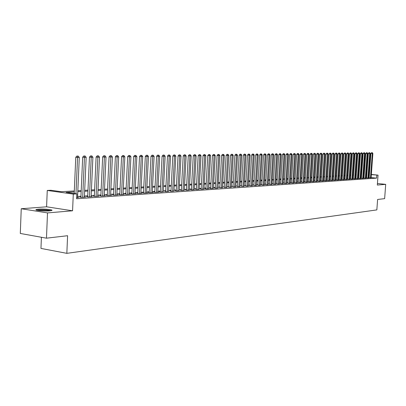 <?xml version="1.0" encoding="UTF-8"?>
<svg xmlns="http://www.w3.org/2000/svg" width="406" height="406" viewBox="0 0 406 406"><rect width="100%" height="100%" fill="white"/><g stroke="black" fill="none" stroke-linecap="round" stroke-linejoin="round"><path stroke-width="0.61" d="M38.499 209.156L36.246 209.532C33.865 210.328 44.193 211.384 49.527 210.881L51.704 210.511C53.988 209.709 43.853 208.674 38.499 209.156M358.432 173.205L359.056 173.26M41.412 237.266L40.96 248.416L66.838 253.344L376.844 209.902L377.616 199.468L384.639 198.646L385.7 184.349L377.433 183.492M66.838 253.344L67.594 235.713L46.472 238.185L20.3 233.455L21.244 208.74L47.502 212.906L72.567 210.79L73.293 194.088L47.258 190.46L50.826 190.262L61.225 191.703L74.308 190.942M72.567 210.79L46.588 206.801L21.244 208.74M46.588 206.801L47.258 190.46M46.472 238.185L47.502 212.906M369.135 177.757L371.114 177.777M366.567 177.929L368.562 177.945M363.969 178.102L365.979 178.117M361.345 178.28L363.365 178.295M358.686 178.457L360.716 178.473M355.996 178.635L358.041 178.65M353.276 178.818L355.336 178.833M350.525 179L352.601 179.016M347.744 179.188L349.83 179.198M344.927 179.376L347.028 179.386M342.075 179.564L344.192 179.579M339.193 179.756L341.319 179.772M336.275 179.954L338.416 179.965M333.316 180.152L335.478 180.162M330.327 180.35L332.499 180.36M327.297 180.553L329.484 180.558M324.232 180.756L326.434 180.766M321.131 180.964L323.349 180.969M317.989 181.177L320.222 181.183M314.807 181.386L317.056 181.391M311.585 181.604L313.848 181.609M308.316 181.822L310.6 181.822M305.013 182.04L307.312 182.045M301.663 182.264L303.982 182.269M298.273 182.492L300.607 182.492M294.837 182.72L297.187 182.72M291.356 182.954L293.721 182.954M287.824 183.192L290.214 183.187M284.251 183.431L286.656 183.426M280.627 183.669L283.048 183.664M276.953 183.918L279.394 183.908M273.233 184.167L275.689 184.157M269.457 184.415L271.939 184.41M265.631 184.674L268.133 184.664M261.753 184.933L264.27 184.918M257.82 185.197L260.358 185.182M253.826 185.461L256.389 185.446M249.781 185.735L252.365 185.715M245.676 186.009L248.279 185.989M241.514 186.283L244.138 186.263M237.292 186.567L239.936 186.547M233.003 186.851L235.673 186.831M228.654 187.146L231.344 187.12M224.239 187.44L226.954 187.41M219.763 187.739L222.498 187.709M215.21 188.044L214.409 188.095L216.017 188.288L217.971 188.008M210.597 188.348L209.78 188.404L211.399 188.602L213.378 188.318M205.908 188.663L205.081 188.719L206.705 188.917L208.714 188.628M201.148 188.983L200.305 189.039L201.939 189.237L203.979 188.942M196.316 189.308L195.459 189.363L197.098 189.561L199.173 189.262M191.404 189.632L190.536 189.693L192.18 189.896L194.286 189.592M186.415 189.967L185.537 190.023L187.186 190.231L189.328 189.922M181.35 190.307L180.457 190.363L182.111 190.571L184.288 190.257M176.199 190.647L175.29 190.708L176.955 190.916L179.168 190.597M170.972 190.998L170.043 191.059L171.713 191.272L173.961 190.947M165.653 191.353L164.714 191.419L166.389 191.632L168.673 191.297M160.248 191.713L159.294 191.779L160.974 191.992L163.298 191.657M154.752 192.084L153.783 192.15L155.473 192.363L158.787 192.139L157.832 192.018M149.164 192.454L148.18 192.52L149.875 192.743L153.245 192.515L152.275 192.388M143.485 192.835L142.481 192.901L144.186 193.124L147.611 192.896L146.627 192.764M137.71 193.22L136.685 193.292L138.395 193.515L141.882 193.281L140.877 193.149M131.833 193.611L130.793 193.682L132.508 193.911L136.056 193.672L135.036 193.535M125.855 194.012L124.799 194.083L126.52 194.312L130.128 194.073L129.088 193.931M119.77 194.418L118.694 194.489L120.425 194.723L124.094 194.479L123.038 194.337M113.584 194.834L112.487 194.905L114.223 195.144L117.958 194.89L116.882 194.743M107.28 195.256L106.169 195.327L107.91 195.565L111.711 195.311L110.615 195.164M100.871 195.682L99.734 195.758L101.485 196.002L105.352 195.738L104.24 195.585M94.339 196.118L93.187 196.194L94.938 196.438L98.881 196.174L97.744 196.017M87.691 196.565L86.514 196.641L88.275 196.89L92.289 196.616L91.132 196.458M80.921 197.017L79.723 197.098L81.489 197.346L85.575 197.067L84.402 196.905M74.268 191.906L66.142 192.388L76.82 193.865L76.607 198.762L376.58 178.132L371.13 177.584M369.161 177.392L368.607 177.336M366.603 177.458L366.019 177.498M364.004 177.63L363.406 177.666M361.376 177.803L360.761 177.843M358.721 177.975L358.087 178.016M356.032 178.153L355.382 178.193M353.311 178.33L352.647 178.376M350.561 178.513L349.876 178.559M347.78 178.696L347.074 178.741M344.963 178.884L344.237 178.929M342.111 179.071L341.365 179.117M339.228 179.259L338.462 179.31M336.305 179.452L335.523 179.503M333.351 179.645L332.544 179.701M330.362 179.843L329.53 179.899M327.332 180.041L326.48 180.097M324.267 180.244L323.394 180.3M321.166 180.447L320.268 180.508M318.025 180.655L317.101 180.716M314.843 180.863L313.894 180.924M311.62 181.076L310.646 181.137M308.352 181.289L307.357 181.355M305.048 181.507L304.028 181.573M301.699 181.726L300.653 181.797M298.308 181.949L297.233 182.02M294.873 182.177L293.766 182.248M291.391 182.406L290.26 182.482M287.864 182.639L286.702 182.715M284.286 182.873L283.094 182.954M280.663 183.111L279.44 183.192M276.988 183.355L275.74 183.436M273.268 183.598L271.984 183.685M269.493 183.847L268.178 183.933M265.666 184.101L264.316 184.187M261.789 184.354L260.403 184.446M257.856 184.613L256.435 184.705M253.867 184.877L252.41 184.969M249.817 185.141L248.325 185.237M245.716 185.41L244.184 185.512M241.55 185.684L239.982 185.791M237.327 185.963L235.713 186.07M233.039 186.242L231.39 186.354M228.69 186.532L227 186.643M224.274 186.821L222.539 186.938M219.798 187.115L218.017 187.232M215.251 187.415L213.424 187.536M210.633 187.719L208.76 187.841M205.943 188.029L204.025 188.156M201.183 188.338L199.219 188.47M196.352 188.658L194.332 188.79M191.439 188.983L189.369 189.12M186.45 189.308L184.329 189.45M181.386 189.643L179.208 189.785M176.234 189.983L174.007 190.13M171.007 190.328L168.718 190.475M165.689 190.678L163.339 190.83M160.284 191.033L157.873 191.19M154.787 191.393L152.316 191.556M149.2 191.759L146.667 191.926M143.521 192.134L140.923 192.307M137.746 192.515L135.076 192.688M131.869 192.901L129.128 193.083M125.89 193.297L123.079 193.479M119.806 193.692L116.923 193.885M113.614 194.104L110.655 194.296M107.316 194.515L104.281 194.718M100.901 194.936L97.785 195.144M94.375 195.367L91.172 195.58M87.726 195.804L84.438 196.022M80.956 196.25L77.582 196.474M76.653 197.671L78.739 197.529L77.541 197.362M371.358 174.468L378.047 175.123L377.316 185.055L385.7 184.349M378.047 175.123L371.343 174.666M376.58 178.132L376.793 175.199M76.82 193.865L73.293 194.088M361.076 173.458L361.685 173.519M363.695 173.717L364.283 173.773M366.278 173.971L366.851 174.027M368.831 174.22L369.389 174.275M364.268 173.971L363.68 173.91M361.67 173.717L361.066 173.656M359.041 173.458L358.422 173.398M77.83 190.739L81.205 190.541M84.692 190.338L87.98 190.15M91.426 189.947L94.628 189.764M98.039 189.566L101.16 189.384M104.535 189.186L107.575 189.008M110.914 188.815L113.873 188.643M117.182 188.45L120.064 188.282M123.338 188.095L126.149 187.932M129.392 187.745L132.128 187.582M135.34 187.399L138.004 187.242M141.181 187.059L143.785 186.907M146.931 186.724L149.464 186.577M152.58 186.395L155.051 186.252M158.137 186.07L160.548 185.933M163.608 185.755L165.952 185.618M168.982 185.44L171.271 185.309M174.27 185.136L176.503 185.004M179.477 184.831L181.655 184.705M184.598 184.537L186.719 184.41M189.638 184.243L191.708 184.121M194.601 183.954L196.616 183.837M199.483 183.669L201.452 183.558M204.294 183.39L206.212 183.279M209.029 183.116L210.902 183.005M213.693 182.842L215.515 182.736M218.286 182.578L220.067 182.472M222.808 182.314L224.543 182.213M227.269 182.055L228.959 181.959M231.659 181.802L233.308 181.705M235.982 181.548L237.596 181.457M240.25 181.299L241.819 181.208M244.453 181.056L245.98 180.969M248.594 180.817L250.086 180.731M252.674 180.579L254.131 180.492M256.704 180.345L258.125 180.264M260.672 180.112L262.058 180.036M264.585 179.888L265.935 179.807M268.442 179.66L269.762 179.584M272.248 179.442L273.532 179.366M276.004 179.224L277.257 179.153M279.709 179.005L280.932 178.934M283.363 178.797L284.555 178.726M286.966 178.584L288.128 178.518M290.523 178.381L291.655 178.315M294.035 178.173L295.137 178.112M297.496 177.975L298.572 177.909M300.917 177.777L301.968 177.716M304.292 177.579L305.312 177.518M307.621 177.386L308.621 177.326M310.91 177.194L311.884 177.138M314.158 177.006L315.102 176.95M317.365 176.818L318.284 176.767M320.532 176.635L321.425 176.585M323.658 176.453L324.531 176.402M326.744 176.275L327.596 176.224M329.794 176.097L330.621 176.047M332.803 175.92L333.615 175.874M335.782 175.747L336.569 175.702M338.721 175.58L339.487 175.534M341.624 175.407L342.37 175.367M344.496 175.245L345.222 175.199M347.333 175.077L348.038 175.037M350.134 174.915L350.82 174.874M352.9 174.753L353.57 174.717M355.641 174.595L356.29 174.56M358.346 174.438L358.975 174.402M361.02 174.281L361.634 174.245M363.664 174.128L364.258 174.093M366.811 174.529L366.232 174.565M364.218 174.681L363.619 174.717M361.589 174.839L360.975 174.874M358.934 174.996L358.3 175.037M356.245 175.159L355.595 175.194M353.524 175.316L352.86 175.356M350.774 175.483L350.089 175.524M347.993 175.646L347.287 175.686M345.176 175.813L344.45 175.859M342.329 175.981L341.583 176.026M339.441 176.153L338.68 176.199M336.523 176.326L335.737 176.377M333.57 176.503L332.763 176.549M330.58 176.681L329.748 176.732M327.551 176.859L326.698 176.909M324.485 177.041L323.612 177.092M321.385 177.229L320.486 177.28M318.243 177.412L317.319 177.468M315.061 177.605L314.112 177.661M311.838 177.792L310.869 177.853M308.575 177.985L307.581 178.046M305.271 178.183L304.246 178.244M301.922 178.381L300.871 178.447M298.532 178.584L297.456 178.65M295.091 178.787L293.99 178.853M291.609 178.995L290.478 179.061M288.082 179.203L286.92 179.274M284.51 179.416L283.317 179.488M280.886 179.635L279.663 179.706M277.212 179.848L275.958 179.924M273.492 180.071L272.208 180.147M269.716 180.294L268.402 180.376M265.889 180.523L264.539 180.604M262.012 180.751L260.627 180.837M258.079 180.985L256.658 181.071M254.09 181.223L252.633 181.309M250.04 181.462L248.548 181.553M245.94 181.705L244.407 181.797M241.773 181.954L240.205 182.05M237.551 182.208L235.942 182.299M233.262 182.461L231.613 182.558M228.913 182.72L227.223 182.822M224.503 182.979L222.767 183.086M220.022 183.248L218.24 183.355M215.474 183.517L213.647 183.624M210.856 183.791L208.983 183.903M206.167 184.07L204.248 184.182M201.406 184.354L199.442 184.471M196.575 184.639L194.555 184.76M191.662 184.933L189.592 185.055M186.674 185.227L184.552 185.354M181.609 185.527L179.432 185.659M176.458 185.836L174.225 185.968M171.225 186.146L168.937 186.283M165.907 186.461L163.562 186.603M160.502 186.78L158.096 186.922M155.011 187.11L152.539 187.257M149.423 187.44L146.886 187.592M143.739 187.775L141.141 187.932M137.964 188.12L135.294 188.277M132.087 188.47L129.347 188.633M126.104 188.826L123.297 188.993M120.024 189.186L117.141 189.358M113.832 189.551L110.874 189.729M107.529 189.927L104.494 190.109M101.114 190.307L97.998 190.495M94.588 190.698L91.386 190.886M87.935 191.094L84.651 191.287M81.164 191.495L77.79 191.693M369.374 174.473L368.815 174.418M75.968 193.748L77.556 157.457L79.292 157.437L77.531 197.61M74.196 193.505L75.77 157.264L77.556 157.457L77.597 156.127L78.292 156.117L76.881 156.051L77.597 156.127M76.881 156.051L75.77 157.264M79.292 157.437L78.292 156.117M37.372 210.344L39.204 210.059C44.046 209.846 47.822 210.085 50.532 210.775M48.649 210.942L39.25 210.633M51.192 210.663C47.827 209.943 43.599 209.704 38.504 209.948L36.723 210.186M82.687 197.265L84.453 157.366L86.158 157.345L84.392 197.149M80.911 197.265L82.682 157.173L84.453 157.366L84.489 156.046L85.174 156.036L83.778 155.97L84.489 156.046M83.778 155.97L82.682 157.173M86.158 157.345L85.174 156.036M89.452 196.808L91.228 157.274L92.903 157.254L91.122 196.697M87.681 196.803L89.462 157.086L91.228 157.274L91.259 155.965L91.929 155.96L90.548 155.894L91.259 155.965M90.548 155.894L89.462 157.086M92.903 157.254L91.929 155.96M96.095 196.362L97.882 157.188L99.526 157.163L97.734 196.25M94.329 196.357L96.12 157L97.882 157.188L97.902 155.889L98.562 155.884L97.196 155.818L97.902 155.889M97.196 155.818L96.12 157M99.526 157.163L98.562 155.884M102.616 195.92L104.413 157.097L106.027 157.076L104.23 195.814M100.855 195.915L102.657 156.914L104.413 157.097L104.428 155.813L105.073 155.808L103.723 155.742L104.428 155.813M103.723 155.742L102.657 156.914M106.027 157.076L105.073 155.808M109.021 195.494L110.828 157.01L112.416 156.99L110.605 195.387M107.27 195.479L109.077 156.828L110.828 157.01L110.838 155.737L111.472 155.731L110.138 155.665L110.838 155.737M110.138 155.665L109.077 156.828M112.416 156.99L111.472 155.731M115.314 195.068L117.131 156.929L118.689 156.909L116.872 194.961M113.568 195.053L115.385 156.746L117.131 156.929L117.131 155.665L117.755 155.66L116.436 155.594L117.131 155.665M116.436 155.594L115.385 156.746M118.689 156.909L117.755 155.66M121.501 194.652L123.322 156.843L124.85 156.823L123.028 194.55M119.76 194.636L121.582 156.665L123.322 156.843L123.317 155.594L123.926 155.589L122.622 155.523L123.317 155.594M122.622 155.523L121.582 156.665M124.85 156.823L123.926 155.589M127.575 194.241L129.402 156.762L130.91 156.741L129.078 194.144M125.845 194.225L127.672 156.584L129.402 156.762L129.392 155.523L129.996 155.518L128.702 155.452L129.392 155.523M128.702 155.452L127.672 156.584M130.91 156.741L129.996 155.518M133.549 193.84L135.381 156.68L136.858 156.665L135.025 193.743M131.823 193.819L133.655 156.508L135.381 156.68L135.365 155.452L135.959 155.447L134.675 155.386L135.365 155.452M134.675 155.386L133.655 156.508M136.858 156.665L135.959 155.447M139.415 193.444L141.258 156.604L142.709 156.584L140.867 193.347M137.7 193.423L139.537 156.432L141.258 156.604L141.237 155.386L141.816 155.381L140.547 155.315L141.237 155.386M140.547 155.315L139.537 156.432M142.709 156.584L141.816 155.381M145.186 193.058L147.033 156.528L148.464 156.508L146.617 192.962M143.475 193.033L145.323 156.356L147.033 156.528L147.008 155.32L147.581 155.31L146.322 155.249L147.008 155.32M146.322 155.249L145.323 156.356M148.464 156.508L147.581 155.31M150.859 192.677L152.712 156.452L154.118 156.432L152.265 192.581M149.154 192.647L151.007 156.28L152.712 156.452L152.681 155.254L153.245 155.244L152.001 155.183L152.681 155.254M152.001 155.183L151.007 156.28M154.118 156.432L153.245 155.244M156.442 192.302L158.294 156.376L159.68 156.356L157.822 192.205M154.742 192.271L156.599 156.203L158.294 156.376L158.259 155.188L158.812 155.183L157.584 155.122L158.259 155.188M157.584 155.122L156.599 156.203M159.68 156.356L158.812 155.183M161.928 191.931L163.785 156.3L165.146 156.285L163.288 191.84M160.238 191.901L162.095 156.132L163.785 156.3L163.745 155.122L164.293 155.117L163.07 155.056L163.745 155.122M163.07 155.056L162.095 156.132M165.146 156.285L164.293 155.117M167.328 191.566L169.19 156.229L170.525 156.214L168.663 191.475M165.643 191.536L167.505 156.061L169.19 156.229L169.145 155.062L169.678 155.056L168.47 154.996L169.145 155.062M168.47 154.996L167.505 156.061M170.525 156.214L169.678 155.056M172.636 191.211L174.504 156.158L175.818 156.143L173.951 191.119M170.962 191.175L172.829 155.99L174.504 156.158L174.453 155.001L174.981 154.996L173.783 154.935L174.453 155.001M173.783 154.935L172.829 155.99M175.818 156.143L174.981 154.996M177.864 190.856L179.731 156.087L181.025 156.071L179.158 190.769M176.194 190.825L178.061 155.924L179.731 156.087L179.68 154.94L180.198 154.935L179.01 154.874L179.68 154.94M179.01 154.874L178.061 155.924M181.025 156.071L180.198 154.935M183.005 190.51L184.877 156.021L186.151 156L184.278 190.424M181.34 190.475L183.213 155.858L184.877 156.021L184.816 154.879L185.329 154.874L184.151 154.813L184.816 154.879M184.151 154.813L183.213 155.858M186.151 156L185.329 154.874M188.064 190.17L189.937 155.95L191.19 155.934L189.318 190.084M186.41 190.135L188.282 155.792L189.937 155.95L189.876 154.823L190.378 154.813L189.216 154.757L189.876 154.823M189.216 154.757L188.282 155.792M191.19 155.934L190.378 154.813M193.048 189.835L194.921 155.884L196.154 155.868L194.281 189.754M191.393 189.795L193.271 155.726L194.921 155.884L194.855 154.762L195.352 154.757L194.195 154.701L194.855 154.762M194.195 154.701L193.271 155.726M196.154 155.868L195.352 154.757M197.95 189.506L199.828 155.818L201.041 155.802L199.163 189.424M196.306 189.465L198.184 155.66L199.828 155.818L199.757 154.706L200.244 154.701L199.102 154.645L199.757 154.706M199.102 154.645L198.184 155.66M201.041 155.802L200.244 154.701M202.777 189.181L204.654 155.752L205.852 155.737L203.974 189.1M201.137 189.14L203.02 155.594L204.654 155.752L204.583 154.65L205.06 154.645L203.929 154.59L204.583 154.65M203.929 154.59L203.02 155.594M205.852 155.737L205.06 154.645M207.532 188.861L209.41 155.691L210.587 155.676L208.709 188.78M205.898 188.82L207.781 155.534L209.41 155.691L209.334 154.595L209.806 154.59L208.684 154.534L209.334 154.595M208.684 154.534L207.781 155.534M210.587 155.676L209.806 154.59M212.211 188.546L214.094 155.63L215.251 155.61L213.368 188.465M210.587 188.501L212.47 155.473L214.094 155.63L214.013 154.539L214.475 154.534L213.363 154.478L214.013 154.539M213.363 154.478L212.47 155.473M215.251 155.61L214.475 154.534M216.819 188.237L218.702 155.564L219.844 155.549L217.961 188.161M215.205 188.191L217.088 155.412L218.702 155.564L218.621 154.488L219.078 154.483L217.976 154.427L218.621 154.488M217.976 154.427L217.088 155.412M219.844 155.549L219.078 154.483M221.361 187.927L223.244 155.503L224.371 155.488L222.488 187.856M219.753 187.887L221.635 155.351L223.244 155.503L223.158 154.432L223.61 154.427L222.513 154.371L223.158 154.432M222.513 154.371L221.635 155.351M224.371 155.488L223.61 154.427M225.837 187.628L227.72 155.447L228.827 155.432L226.944 187.552M224.234 187.582L226.117 155.295L227.72 155.447L227.629 154.381L228.076 154.376L226.99 154.321L227.629 154.381M226.99 154.321L226.117 155.295M228.827 155.432L228.076 154.376M230.243 187.333L232.125 155.386L233.217 155.371L231.334 187.257M228.644 187.283L230.532 155.234L232.125 155.386L232.034 154.331L232.471 154.326L231.395 154.27L232.034 154.331M231.395 154.27L230.532 155.234M233.217 155.371L232.471 154.326M234.587 187.039L236.47 155.325L237.546 155.315L235.663 186.968M232.993 186.993L234.881 155.178L236.47 155.325L236.373 154.28L236.805 154.275L235.739 154.219L236.373 154.28M235.739 154.219L234.881 155.178M237.546 155.315L236.805 154.275M238.865 186.75L240.748 155.27L241.809 155.254L239.926 186.679M237.282 186.704L239.164 155.122L240.748 155.27L240.651 154.229L241.073 154.224L240.017 154.173L240.651 154.229M240.017 154.173L239.164 155.122M241.809 155.254L241.073 154.224M243.082 186.466L244.965 155.214L246.011 155.199L244.128 186.395M241.504 186.42L243.387 155.067L244.965 155.214L244.864 154.184L245.285 154.178L244.234 154.123L244.864 154.184M244.234 154.123L243.387 155.067M246.011 155.199L245.285 154.178M247.239 186.187L249.122 155.158L250.152 155.143L248.269 186.121M245.671 186.136L247.553 155.011L249.122 155.158L249.02 154.133L249.431 154.128L248.391 154.077L249.02 154.133M248.391 154.077L247.553 155.011M250.152 155.143L249.431 154.128M251.339 185.912L253.217 155.102L254.232 155.087L252.354 185.841M249.776 185.862L251.654 154.96L253.217 155.102L253.116 154.087L253.522 154.082L252.486 154.026L253.116 154.087M252.486 154.026L251.654 154.96M254.232 155.087L253.522 154.082M255.379 185.638L257.257 155.046L258.257 155.036L256.379 185.572M253.821 185.588L255.699 154.904L257.257 155.046L257.15 154.041L257.551 154.036L256.526 153.981L257.15 154.041M256.526 153.981L255.699 154.904M258.257 155.036L257.551 154.036M259.363 185.369L261.241 154.996L262.225 154.98L260.347 185.303M257.81 185.319L259.688 154.853L261.241 154.996L261.129 153.991L261.525 153.991L260.51 153.935L261.129 153.991M260.51 153.935L259.688 154.853M262.225 154.98L261.525 153.991M263.291 185.106L265.164 154.945L266.138 154.93L264.265 185.04M261.743 185.055L263.621 154.803L265.164 154.945L265.052 153.945L265.443 153.945L264.438 153.889L265.052 153.945M264.438 153.889L263.621 154.803M266.138 154.93L265.443 153.945M267.163 184.847L269.036 154.889L269.995 154.879L268.122 184.781M265.625 184.796L267.498 154.752L269.036 154.889L268.924 153.904L269.305 153.899L268.31 153.849L268.924 153.904M268.31 153.849L267.498 154.752M269.995 154.879L269.305 153.899M270.985 184.588L272.857 154.838L273.801 154.828L271.929 184.527M269.452 184.537L271.325 154.701L272.857 154.838L272.741 153.859L273.116 153.854L272.127 153.803L272.741 153.859M272.127 153.803L271.325 154.701M273.801 154.828L273.116 153.854M274.75 184.334L276.623 154.787L277.557 154.777L275.684 184.273M273.223 184.283L275.095 154.65L276.623 154.787L276.501 153.813L276.877 153.808L275.892 153.757L276.501 153.813M275.892 153.757L275.095 154.65M277.557 154.777L276.877 153.808M278.465 184.085L280.338 154.742L281.257 154.727L279.389 184.025M276.948 184.03L278.815 154.605L280.338 154.742L280.216 153.772L280.587 153.767L279.607 153.717L280.216 153.772M279.607 153.717L278.815 154.605M281.257 154.727L280.587 153.767M282.134 183.837L284.002 154.691L284.91 154.676L283.043 183.776M280.622 183.786L282.49 154.554L284.002 154.691L283.88 153.727L284.241 153.727L283.271 153.676L283.88 153.727M283.271 153.676L282.49 154.554M284.91 154.676L284.241 153.727M285.753 183.593L287.615 154.64L288.514 154.63L286.646 183.537M284.246 183.542L286.108 154.508L287.615 154.64L287.494 153.686L287.849 153.681L286.89 153.63L287.494 153.686M286.89 153.63L286.108 154.508M288.514 154.63L287.849 153.681M289.321 183.355L291.183 154.595L292.066 154.584L290.204 183.294M287.818 183.299L289.681 154.458L291.183 154.595L291.056 153.646L291.412 153.641L290.457 153.59L291.056 153.646M290.457 153.59L289.681 154.458M292.066 154.584L291.412 153.641M292.843 183.116L294.7 154.549L295.573 154.534L293.716 183.06M291.346 183.06L293.208 154.412L294.7 154.549L294.573 153.605L294.923 153.6L293.98 153.549L294.573 153.605M293.98 153.549L293.208 154.412M295.573 154.534L294.923 153.6M296.319 182.883L298.177 154.498L299.039 154.488L297.182 182.827M294.827 182.827L296.69 154.366L298.177 154.498L298.045 153.564L298.39 153.559L297.451 153.514L298.045 153.564M297.451 153.514L296.69 154.366M299.039 154.488L298.39 153.559M299.75 182.654L301.602 154.453L302.455 154.442L300.597 182.593M298.268 182.599L300.12 154.321L301.602 154.453L301.47 153.524L301.815 153.519L300.882 153.473L301.47 153.524M300.882 153.473L300.12 154.321M302.455 154.442L301.815 153.519M303.135 182.426L304.987 154.407L305.825 154.397L303.972 182.37M301.658 182.37L303.51 154.28L304.987 154.407L304.855 153.483L305.19 153.483L304.267 153.432L304.855 153.483M304.267 153.432L303.51 154.28M305.825 154.397L305.19 153.483M306.479 182.198L308.327 154.366L309.154 154.351L307.306 182.142M305.007 182.142L306.855 154.234L308.327 154.366L308.195 153.448L308.524 153.443L307.606 153.397L308.195 153.448M307.606 153.397L306.855 154.234M309.154 154.351L308.524 153.443M309.778 181.979L311.625 154.321L312.442 154.31L310.595 181.924M308.311 181.918L310.159 154.189L311.625 154.321L311.488 153.407L311.813 153.402L310.905 153.356L311.488 153.407M310.905 153.356L310.159 154.189M312.442 154.31L311.813 153.402M313.036 181.761L314.878 154.275L315.685 154.265L313.843 181.705M311.575 181.7L313.422 154.148L314.878 154.275L314.741 153.372L315.066 153.366L314.158 153.321L314.741 153.372M314.158 153.321L313.422 154.148M315.685 154.265L315.066 153.366M316.249 181.543L318.091 154.234L318.888 154.224L317.05 181.487M314.797 181.482L316.639 154.107L318.091 154.234L317.954 153.331L318.274 153.331L317.375 153.28L317.954 153.331M317.375 153.28L316.639 154.107M318.888 154.224L318.274 153.331M319.426 181.33L321.268 154.189L322.054 154.178L320.217 181.274M317.979 181.269L319.821 154.067L321.268 154.189L321.126 153.295L321.44 153.29L320.547 153.245L321.126 153.295M320.547 153.245L319.821 154.067M322.054 154.178L321.44 153.29M322.562 181.117L324.399 154.148L325.176 154.138L323.343 181.066M321.126 181.061L322.958 154.021L324.399 154.148L324.257 153.26L324.572 153.255L323.683 153.209L324.257 153.26M323.683 153.209L322.958 154.021M325.176 154.138L324.572 153.255M325.663 180.909L327.495 154.107L328.261 154.097L326.429 180.858M324.227 180.853L326.059 153.981L327.495 154.107L327.353 153.224L327.657 153.219L326.779 153.174L327.353 153.224M326.779 153.174L326.059 153.981M328.261 154.097L327.657 153.219M328.723 180.7L330.55 154.067L331.306 154.057L329.479 180.65M327.292 180.645L329.124 153.94L330.55 154.067L330.408 153.189L330.712 153.184L329.834 153.138L330.408 153.189M329.834 153.138L329.124 153.94M331.306 154.057L330.712 153.184M331.743 180.497L333.57 154.026L334.316 154.016L332.494 180.447M330.322 180.442L332.149 153.904L333.57 154.026L333.422 153.153L333.722 153.148L332.854 153.103L333.422 153.153M332.854 153.103L332.149 153.904M334.316 154.016L333.722 153.148M334.727 180.3L336.549 153.986L337.29 153.975L335.468 180.249M333.311 180.239L335.133 153.864L336.549 153.986L336.407 153.118L336.701 153.113L335.838 153.072L336.407 153.118M335.838 153.072L335.133 153.864M337.29 153.975L336.701 153.113M337.68 180.102L339.497 153.945L340.228 153.935L338.411 180.051M336.264 180.041L338.086 153.823L339.497 153.945L339.35 153.082L339.644 153.082L338.787 153.037L339.35 153.082M338.787 153.037L338.086 153.823M340.228 153.935L339.644 153.082M340.593 179.904L342.405 153.91L343.131 153.899L341.314 179.853M339.188 179.843L340.999 153.788L342.405 153.91L342.258 153.052L342.547 153.047L341.695 153.001L342.258 153.052M341.695 153.001L340.999 153.788M343.131 153.899L342.547 153.047M343.471 179.711L345.283 153.869L345.998 153.859L344.186 179.66M342.07 179.65L343.882 153.747L345.283 153.869L345.136 153.016L345.42 153.011L344.572 152.971L345.136 153.016M344.572 152.971L343.882 153.747M345.998 153.859L345.42 153.011M346.313 179.518L348.125 153.828L348.83 153.823L347.023 179.472M344.922 179.457L346.729 153.712L348.125 153.828L347.972 152.986L348.257 152.981L347.414 152.935L347.972 152.986M347.414 152.935L346.729 153.712M348.83 153.823L348.257 152.981M349.124 179.33L350.931 153.793L351.626 153.783L349.825 179.285M347.739 179.269L349.541 153.676L350.931 153.793L350.779 152.95L351.058 152.95L350.226 152.905L350.779 152.95M350.226 152.905L349.541 153.676M351.626 153.783L351.058 152.95M351.906 179.142L353.707 153.757L354.392 153.747L352.596 179.097M350.52 179.082L352.322 153.641L353.707 153.757L353.555 152.92L353.829 152.915L353.002 152.874L353.555 152.92M353.002 152.874L352.322 153.641M354.392 153.747L353.829 152.915M354.651 178.96L356.448 153.717L357.128 153.712L355.331 178.909M353.271 178.899L355.072 153.6L356.448 153.717L356.295 152.889L356.57 152.884L355.742 152.839L356.295 152.889M355.742 152.839L355.072 153.6M357.128 153.712L356.57 152.884M357.366 178.777L359.158 153.681L359.833 153.676L358.036 178.731M355.991 178.716L357.787 153.564L359.158 153.681L359.005 152.854L359.274 152.854L358.457 152.808L359.005 152.854M358.457 152.808L357.787 153.564M359.833 153.676L359.274 152.854M360.046 178.594L361.837 153.646L362.502 153.635L360.711 178.549M358.681 178.533L360.472 153.529L361.837 153.646L361.685 152.823L361.949 152.823L361.137 152.778L361.685 152.823M361.137 152.778L360.472 153.529M362.502 153.635L361.949 152.823M362.7 178.417L364.486 153.61L365.141 153.6L363.355 178.371M361.335 178.356L363.121 153.498L364.486 153.61L364.329 152.793L364.593 152.793L363.786 152.747L364.329 152.793M363.786 152.747L363.121 153.498M365.141 153.6L364.593 152.793M365.319 178.239L367.1 153.575L367.755 153.57L365.968 178.193M363.964 178.178L365.745 153.463L367.1 153.575L366.948 152.763L367.207 152.763L366.405 152.717L366.948 152.763M366.405 152.717L365.745 153.463M367.755 153.57L367.207 152.763M367.912 178.067L369.688 153.539L370.333 153.534L368.557 178.021M366.562 178.006L368.338 153.427L369.688 153.539L369.79 152.732L368.993 152.686L369.536 152.732M368.993 152.686L368.338 153.427M370.333 153.534L369.79 152.732M370.475 177.894L372.251 153.509L372.886 153.498L371.109 177.848M369.13 177.833L370.906 153.392L372.251 153.509L372.348 152.702L371.556 152.661L372.094 152.702M371.556 152.661L370.906 153.392M372.886 153.498L372.348 152.702"/></g></svg>
